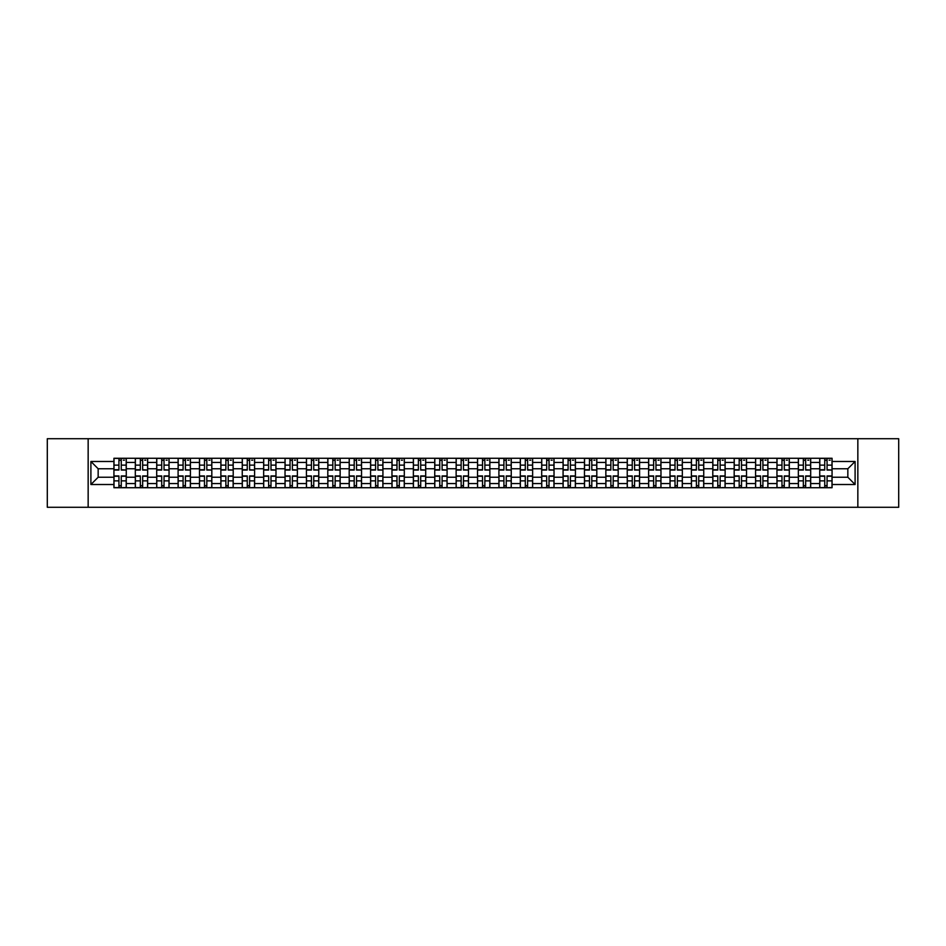 <?xml version="1.0" encoding="UTF-8"?>
<svg xmlns="http://www.w3.org/2000/svg" width="946" height="946" viewBox="0 0 946 946"><rect width="100%" height="100%" fill="white"/><g stroke="black" fill="none" stroke-linecap="round" stroke-linejoin="round"><path stroke-width="1.42" d="M857.845 507.281L898.7 507.281L898.7 438.719L47.3 438.719L47.3 507.281L857.845 507.281L857.845 438.719M135.313 487.734L135.313 462.44L126.267 462.44L126.267 487.734M126.267 462.44L126.267 458.266M135.313 462.44L135.313 458.266M147.659 458.266L147.659 487.734M156.705 487.734L156.705 458.266M169.05 458.266L169.05 487.734M178.096 487.734L178.096 458.266M190.43 458.266L190.43 487.734M199.488 487.734L199.488 458.266M211.821 458.266L211.821 487.734M220.867 487.734L220.867 458.266M233.213 458.266L233.213 487.734M242.259 487.734L242.259 458.266M254.592 458.266L254.592 487.734M263.65 487.734L263.65 458.266M275.984 458.266L275.984 487.734M285.03 487.734L285.03 458.266M297.375 458.266L297.375 487.734M306.421 487.734L306.421 458.266M318.767 458.266L318.767 487.734M327.813 487.734L327.813 458.266M340.146 458.266L340.146 487.734M349.192 487.734L349.192 458.266M361.538 458.266L361.538 487.734M370.584 487.734L370.584 458.266M382.929 458.266L382.929 487.734M391.975 487.734L391.975 458.266M404.309 458.266L404.309 487.734M413.367 487.734L413.367 458.266M425.7 458.266L425.7 487.734M434.746 487.734L434.746 458.266M447.091 458.266L447.091 487.734M456.138 487.734L456.138 458.266M468.471 458.266L468.471 487.734M477.529 487.734L477.529 458.266M489.862 458.266L489.862 487.734M498.909 487.734L498.909 458.266M511.254 458.266L511.254 487.734M520.3 487.734L520.3 458.266M532.633 458.266L532.633 487.734M541.691 487.734L541.691 458.266M554.025 458.266L554.025 487.734M563.071 487.734L563.071 458.266M575.416 458.266L575.416 487.734M584.462 487.734L584.462 458.266M596.808 458.266L596.808 487.734M605.854 487.734L605.854 458.266M618.187 458.266L618.187 487.734M627.233 487.734L627.233 458.266M639.579 458.266L639.579 487.734M648.625 487.734L648.625 458.266M660.97 458.266L660.97 487.734M670.016 487.734L670.016 458.266M682.35 458.266L682.35 487.734M691.408 487.734L691.408 458.266M703.741 458.266L703.741 487.734M712.787 487.734L712.787 458.266M725.133 458.266L725.133 487.734M734.179 487.734L734.179 458.266M746.512 458.266L746.512 487.734M755.57 487.734L755.57 458.266M767.904 458.266L767.904 487.734M776.95 487.734L776.95 458.266M789.295 458.266L789.295 487.734M798.341 487.734L798.341 458.266M810.687 458.266L810.687 487.734M819.733 487.734L819.733 458.266M819.733 477.245L810.687 477.245M798.341 477.245L789.295 477.245M776.95 477.245L767.904 477.245M755.57 477.245L746.512 477.245M734.179 477.245L725.133 477.245M712.787 477.245L703.741 477.245M691.408 477.245L682.35 477.245M670.016 477.245L660.97 477.245M648.625 477.245L639.579 477.245M627.233 477.245L618.187 477.245M605.854 477.245L596.808 477.245M584.462 477.245L575.416 477.245M563.071 477.245L554.025 477.245M541.691 477.245L532.633 477.245M520.3 477.245L511.254 477.245M498.909 477.245L489.862 477.245M477.529 477.245L468.471 477.245M456.138 477.245L447.091 477.245M434.746 477.245L425.7 477.245M413.367 477.245L404.309 477.245M391.975 477.245L382.929 477.245M370.584 477.245L361.538 477.245M349.192 477.245L340.146 477.245M327.813 477.245L318.767 477.245M306.421 477.245L297.375 477.245M285.03 477.245L275.984 477.245M263.65 477.245L254.592 477.245M242.259 477.245L233.213 477.245M220.867 477.245L211.821 477.245M199.488 477.245L190.43 477.245M178.096 477.245L169.05 477.245M156.705 477.245L147.659 477.245M135.313 477.245L126.267 477.245M819.733 468.755L810.687 468.755M798.341 468.755L789.295 468.755M776.95 468.755L767.904 468.755M755.57 468.755L746.512 468.755M734.179 468.755L725.133 468.755M712.787 468.755L703.741 468.755M691.408 468.755L682.35 468.755M670.016 468.755L660.97 468.755M648.625 468.755L639.579 468.755M627.233 468.755L618.187 468.755M605.854 468.755L596.808 468.755M584.462 468.755L575.416 468.755M563.071 468.755L554.025 468.755M541.691 468.755L532.633 468.755M520.3 468.755L511.254 468.755M498.909 468.755L489.862 468.755M477.529 468.755L468.471 468.755M456.138 468.755L447.091 468.755M434.746 468.755L425.7 468.755M413.367 468.755L404.309 468.755M391.975 468.755L382.929 468.755M370.584 468.755L361.538 468.755M349.192 468.755L340.146 468.755M327.813 468.755L318.767 468.755M306.421 468.755L297.375 468.755M285.03 468.755L275.984 468.755M263.65 468.755L254.592 468.755M242.259 468.755L233.213 468.755M220.867 468.755L211.821 468.755M199.488 468.755L190.43 468.755M178.096 468.755L169.05 468.755M156.705 468.755L147.659 468.755M135.313 468.755L126.267 468.755M98.159 477.245L113.934 477.245L113.934 468.755L98.159 468.755L98.159 477.245L90.899 484.518L90.899 461.482L113.934 461.482L113.934 468.755M832.066 468.755L832.066 477.245L847.841 477.245L847.841 468.755L832.066 468.755L832.066 458.266L113.934 458.266L113.934 461.482M832.066 461.482L855.101 461.482L855.101 484.518L832.066 484.518L832.066 477.245M113.934 477.245L113.934 487.734L832.066 487.734L832.066 484.518M113.934 484.518L90.899 484.518M88.155 507.281L88.155 438.719M121.265 485.676L118.936 485.676M118.936 460.324L121.265 460.324M142.657 485.676L140.327 485.676M140.327 460.324L142.657 460.324M164.036 485.676L161.707 485.676M161.707 460.324L164.036 460.324M185.428 485.676L183.098 485.676M183.098 460.324L185.428 460.324M206.819 485.676L204.49 485.676M204.49 460.324L206.819 460.324M228.211 485.676L225.869 485.676M225.869 460.324L228.211 460.324M249.59 485.676L247.261 485.676M247.261 460.324L249.59 460.324M270.982 485.676L268.652 485.676M268.652 460.324L270.982 460.324M292.373 485.676L290.044 485.676M290.044 460.324L292.373 460.324M313.753 485.676L311.423 485.676M311.423 460.324L313.753 460.324M335.144 485.676L332.815 485.676M332.815 460.324L335.144 460.324M356.536 485.676L354.206 485.676M354.206 460.324L356.536 460.324M377.915 485.676L375.586 485.676M375.586 460.324L377.915 460.324M399.307 485.676L396.977 485.676M396.977 460.324L399.307 460.324M420.698 485.676L418.369 485.676M418.369 460.324L420.698 460.324M442.089 485.676L439.748 485.676M439.748 460.324L442.089 460.324M463.469 485.676L461.14 485.676M461.14 460.324L463.469 460.324M484.86 485.676L482.531 485.676M482.531 460.324L484.86 460.324M506.252 485.676L503.911 485.676M503.911 460.324L506.252 460.324M527.632 485.676L525.302 485.676M525.302 460.324L527.632 460.324M549.023 485.676L546.693 485.676M546.693 460.324L549.023 460.324M570.414 485.676L568.085 485.676M568.085 460.324L570.414 460.324M591.794 485.676L589.464 485.676M589.464 460.324L591.794 460.324M613.185 485.676L610.856 485.676M610.856 460.324L613.185 460.324M634.577 485.676L632.247 485.676M632.247 460.324L634.577 460.324M655.956 485.676L653.627 485.676M653.627 460.324L655.956 460.324M677.348 485.676L675.018 485.676M675.018 460.324L677.348 460.324M698.739 485.676L696.41 485.676M696.41 460.324L698.739 460.324M720.131 485.676L717.789 485.676M717.789 460.324L720.131 460.324M741.51 485.676L739.181 485.676M739.181 460.324L741.51 460.324M762.902 485.676L760.572 485.676M760.572 460.324L762.902 460.324M784.293 485.676L781.964 485.676M781.964 460.324L784.293 460.324M805.673 485.676L803.343 485.676M803.343 460.324L805.673 460.324M827.064 485.676L824.735 485.676M824.735 460.324L827.064 460.324M90.899 461.482L98.159 468.755M847.841 477.245L855.101 484.518M847.841 468.755L855.101 461.482M121.265 469.76L126.196 470.056L121.265 470.056L121.265 458.396L126.196 458.396L118.936 458.396L118.936 470.056L114.005 470.056L114.005 458.396L118.936 458.396L114.005 458.396M126.196 469.76L126.196 458.396M118.936 460.182L121.265 460.182M123.323 460.182L124.423 460.182M118.936 475.944L118.936 487.604L114.005 487.604L114.005 475.944L118.936 475.944M121.265 485.818L118.936 485.818M123.323 487.604L126.196 487.604L126.196 475.944L121.265 475.944L121.265 487.604L116.878 487.604M142.657 469.76L147.588 470.056L142.657 470.056L142.657 458.396L147.588 458.396L140.327 458.396L140.327 470.056L135.384 470.056L135.384 458.396L140.327 458.396L135.384 458.396M147.588 469.76L147.588 458.396M140.327 460.182L142.657 460.182M144.714 460.182L145.802 460.182M164.036 469.76L168.979 470.056L164.036 470.056L164.036 458.396L168.979 458.396L161.707 458.396L161.707 470.056L156.776 470.056L156.776 458.396L161.707 458.396L156.776 458.396M168.979 469.76L168.979 458.396M161.707 460.182L164.036 460.182M166.094 460.182L167.194 460.182M140.327 475.944L140.327 487.604L135.384 487.604L135.384 475.944L140.327 475.944M142.657 485.818L140.327 485.818M144.714 487.604L147.588 487.604L147.588 475.944L142.657 475.944L142.657 487.604L138.27 487.604M161.707 475.944L161.707 487.604L156.776 487.604L156.776 475.944L161.707 475.944M164.036 485.818L161.707 485.818M166.094 487.604L168.979 487.604L168.979 475.944L164.036 475.944L164.036 487.604L159.649 487.604M185.428 469.76L190.371 470.056L185.428 470.056L185.428 458.396L190.371 458.396L183.098 458.396L183.098 470.056L178.167 470.056L178.167 458.396L183.098 458.396L178.167 458.396M190.371 469.76L190.371 458.396M183.098 460.182L185.428 460.182M187.485 460.182L188.585 460.182M206.819 469.76L211.75 470.056L206.819 470.056L206.819 458.396L211.75 458.396L204.49 458.396L204.49 470.056L199.547 470.056L199.547 458.396L204.49 458.396L199.547 458.396M211.75 469.76L211.75 458.396M204.49 460.182L206.819 460.182M208.877 460.182L209.977 460.182M228.211 469.76L233.142 470.056L228.211 470.056L228.211 458.396L233.142 458.396L225.869 458.396L225.869 470.056L220.938 470.056L220.938 458.396L225.869 458.396L220.938 458.396M233.142 469.76L233.142 458.396M225.869 460.182L228.211 460.182M230.256 460.182L231.356 460.182M183.098 475.944L183.098 487.604L178.167 487.604L178.167 475.944L183.098 475.944M185.428 485.818L183.098 485.818M187.485 487.604L190.371 487.604L190.371 475.944L185.428 475.944L185.428 487.604L181.041 487.604M204.49 475.944L204.49 487.604L199.547 487.604L199.547 475.944L204.49 475.944M206.819 485.818L204.49 485.818M208.877 487.604L211.75 487.604L211.75 475.944L206.819 475.944L206.819 487.604L202.432 487.604M225.869 475.944L225.869 487.604L220.938 487.604L220.938 475.944L225.869 475.944M228.211 485.818L225.869 485.818M230.256 487.604L233.142 487.604L233.142 475.944L228.211 475.944L228.211 487.604L223.824 487.604M249.59 469.76L254.533 470.056L249.59 470.056L249.59 458.396L254.533 458.396L247.261 458.396L247.261 470.056L242.33 470.056L242.33 458.396L247.261 458.396L242.33 458.396M254.533 469.76L254.533 458.396M247.261 460.182L249.59 460.182M251.648 460.182L252.748 460.182M247.261 475.944L247.261 487.604L242.33 487.604L242.33 475.944L247.261 475.944M249.59 485.818L247.261 485.818M251.648 487.604L254.533 487.604L254.533 475.944L249.59 475.944L249.59 487.604L245.203 487.604M270.982 469.76L275.913 470.056L270.982 470.056L270.982 458.396L275.913 458.396L268.652 458.396L268.652 470.056L263.709 470.056L263.709 458.396L268.652 458.396L263.709 458.396M275.913 469.76L275.913 458.396M268.652 460.182L270.982 460.182M273.039 460.182L274.139 460.182M268.652 475.944L268.652 487.604L263.709 487.604L263.709 475.944L268.652 475.944M270.982 485.818L268.652 485.818M273.039 487.604L275.913 487.604L275.913 475.944L270.982 475.944L270.982 487.604L266.595 487.604M292.373 469.76L297.304 470.056L292.373 470.056L292.373 458.396L297.304 458.396L290.044 458.396L290.044 470.056L285.101 470.056L285.101 458.396L290.044 458.396L285.101 458.396M297.304 469.76L297.304 458.396M290.044 460.182L292.373 460.182M294.431 460.182L295.519 460.182M290.044 475.944L290.044 487.604L285.101 487.604L285.101 475.944L290.044 475.944M292.373 485.818L290.044 485.818M294.431 487.604L297.304 487.604L297.304 475.944L292.373 475.944L292.373 487.604L287.986 487.604M313.753 469.76L318.696 470.056L313.753 470.056L313.753 458.396L318.696 458.396L311.423 458.396L311.423 470.056L306.492 470.056L306.492 458.396L311.423 458.396L306.492 458.396M318.696 469.76L318.696 458.396M311.423 460.182L313.753 460.182M315.81 460.182L316.91 460.182M311.423 475.944L311.423 487.604L306.492 487.604L306.492 475.944L311.423 475.944M313.753 485.818L311.423 485.818M315.81 487.604L318.696 487.604L318.696 475.944L313.753 475.944L313.753 487.604L309.366 487.604M335.144 469.76L340.075 470.056L335.144 470.056L335.144 458.396L340.075 458.396L332.815 458.396L332.815 470.056L327.884 470.056L327.884 458.396L332.815 458.396L327.884 458.396M340.075 469.76L340.075 458.396M332.815 460.182L335.144 460.182M337.202 460.182L338.301 460.182M332.815 475.944L332.815 487.604L327.884 487.604L327.884 475.944L332.815 475.944M335.144 485.818L332.815 485.818M337.202 487.604L340.075 487.604L340.075 475.944L335.144 475.944L335.144 487.604L330.757 487.604M356.536 469.76L361.467 470.056L356.536 470.056L356.536 458.396L361.467 458.396L354.206 458.396L354.206 470.056L349.263 470.056L349.263 458.396L354.206 458.396L349.263 458.396M361.467 469.76L361.467 458.396M354.206 460.182L356.536 460.182M358.593 460.182L359.681 460.182M354.206 475.944L354.206 487.604L349.263 487.604L349.263 475.944L354.206 475.944M356.536 485.818L354.206 485.818M358.593 487.604L361.467 487.604L361.467 475.944L356.536 475.944L356.536 487.604L352.149 487.604M377.915 469.76L382.858 470.056L377.915 470.056L377.915 458.396L382.858 458.396L375.586 458.396L375.586 470.056L370.655 470.056L370.655 458.396L375.586 458.396L370.655 458.396M382.858 469.76L382.858 458.396M375.586 460.182L377.915 460.182M379.973 460.182L381.072 460.182M375.586 475.944L375.586 487.604L370.655 487.604L370.655 475.944L375.586 475.944M377.915 485.818L375.586 485.818M379.973 487.604L382.858 487.604L382.858 475.944L377.915 475.944L377.915 487.604L373.528 487.604M399.307 469.76L404.249 470.056L399.307 470.056L399.307 458.396L404.249 458.396L396.977 458.396L396.977 470.056L392.046 470.056L392.046 458.396L396.977 458.396L392.046 458.396M404.249 469.76L404.249 458.396M396.977 460.182L399.307 460.182M401.364 460.182L402.464 460.182M396.977 475.944L396.977 487.604L392.046 487.604L392.046 475.944L396.977 475.944M399.307 485.818L396.977 485.818M401.364 487.604L404.249 487.604L404.249 475.944L399.307 475.944L399.307 487.604L394.92 487.604M420.698 469.76L425.629 470.056L420.698 470.056L420.698 458.396L425.629 458.396L418.369 458.396L418.369 470.056L413.426 470.056L413.426 458.396L418.369 458.396L413.426 458.396M425.629 469.76L425.629 458.396M418.369 460.182L420.698 460.182M422.756 460.182L423.843 460.182M418.369 475.944L418.369 487.604L413.426 487.604L413.426 475.944L418.369 475.944M420.698 485.818L418.369 485.818M422.756 487.604L425.629 487.604L425.629 475.944L420.698 475.944L420.698 487.604L416.311 487.604M442.089 469.76L447.02 470.056L442.089 470.056L442.089 458.396L447.02 458.396L439.748 458.396L439.748 470.056L434.817 470.056L434.817 458.396L439.748 458.396L434.817 458.396M447.02 469.76L447.02 458.396M439.748 460.182L442.089 460.182M444.135 460.182L445.235 460.182M439.748 475.944L439.748 487.604L434.817 487.604L434.817 475.944L439.748 475.944M442.089 485.818L439.748 485.818M444.135 487.604L447.02 487.604L447.02 475.944L442.089 475.944L442.089 487.604L437.691 487.604M463.469 469.76L468.412 470.056L463.469 470.056L463.469 458.396L468.412 458.396L461.14 458.396L461.14 470.056L456.209 470.056L456.209 458.396L461.14 458.396L456.209 458.396M468.412 469.76L468.412 458.396M461.14 460.182L463.469 460.182M465.527 460.182L466.626 460.182M461.14 475.944L461.14 487.604L456.209 487.604L456.209 475.944L461.14 475.944M463.469 485.818L461.14 485.818M465.527 487.604L468.412 487.604L468.412 475.944L463.469 475.944L463.469 487.604L459.082 487.604M484.86 469.76L489.792 470.056L484.86 470.056L484.86 458.396L489.792 458.396L482.531 458.396L482.531 470.056L477.588 470.056L477.588 458.396L482.531 458.396L477.588 458.396M489.792 469.76L489.792 458.396M482.531 460.182L484.86 460.182M486.918 460.182L488.018 460.182M482.531 475.944L482.531 487.604L477.588 487.604L477.588 475.944L482.531 475.944M484.86 485.818L482.531 485.818M486.918 487.604L489.792 487.604L489.792 475.944L484.86 475.944L484.86 487.604L480.473 487.604M506.252 469.76L511.183 470.056L506.252 470.056L506.252 458.396L511.183 458.396L503.911 458.396L503.911 470.056L498.98 470.056L498.98 458.396L503.911 458.396L498.98 458.396M511.183 469.76L511.183 458.396M503.911 460.182L506.252 460.182M508.309 460.182L509.397 460.182M503.911 475.944L503.911 487.604L498.98 487.604L498.98 475.944L503.911 475.944M506.252 485.818L503.911 485.818M508.309 487.604L511.183 487.604L511.183 475.944L506.252 475.944L506.252 487.604L501.865 487.604M527.632 469.76L532.574 470.056L527.632 470.056L527.632 458.396L532.574 458.396L525.302 458.396L525.302 470.056L520.371 470.056L520.371 458.396L525.302 458.396L520.371 458.396M532.574 469.76L532.574 458.396M525.302 460.182L527.632 460.182M529.689 460.182L530.789 460.182M525.302 475.944L525.302 487.604L520.371 487.604L520.371 475.944L525.302 475.944M527.632 485.818L525.302 485.818M529.689 487.604L532.574 487.604L532.574 475.944L527.632 475.944L527.632 487.604L523.244 487.604M549.023 469.76L553.954 470.056L549.023 470.056L549.023 458.396L553.954 458.396L546.693 458.396L546.693 470.056L541.751 470.056L541.751 458.396L546.693 458.396L541.751 458.396M553.954 469.76L553.954 458.396M546.693 460.182L549.023 460.182M551.08 460.182L552.18 460.182M546.693 475.944L546.693 487.604L541.751 487.604L541.751 475.944L546.693 475.944M549.023 485.818L546.693 485.818M551.08 487.604L553.954 487.604L553.954 475.944L549.023 475.944L549.023 487.604L544.636 487.604M570.414 469.76L575.345 470.056L570.414 470.056L570.414 458.396L575.345 458.396L568.085 458.396L568.085 470.056L563.142 470.056L563.142 458.396L568.085 458.396L563.142 458.396M575.345 469.76L575.345 458.396M568.085 460.182L570.414 460.182M572.472 460.182L573.56 460.182M568.085 475.944L568.085 487.604L563.142 487.604L563.142 475.944L568.085 475.944M570.414 485.818L568.085 485.818M572.472 487.604L575.345 487.604L575.345 475.944L570.414 475.944L570.414 487.604L566.027 487.604M591.794 469.76L596.737 470.056L591.794 470.056L591.794 458.396L596.737 458.396L589.464 458.396L589.464 470.056L584.533 470.056L584.533 458.396L589.464 458.396L584.533 458.396M596.737 469.76L596.737 458.396M589.464 460.182L591.794 460.182M593.851 460.182L594.951 460.182M589.464 475.944L589.464 487.604L584.533 487.604L584.533 475.944L589.464 475.944M591.794 485.818L589.464 485.818M593.851 487.604L596.737 487.604L596.737 475.944L591.794 475.944L591.794 487.604L587.407 487.604M613.185 469.76L618.116 470.056L613.185 470.056L613.185 458.396L618.116 458.396L610.856 458.396L610.856 470.056L605.925 470.056L605.925 458.396L610.856 458.396L605.925 458.396M618.116 469.76L618.116 458.396M610.856 460.182L613.185 460.182M615.243 460.182L616.343 460.182M610.856 475.944L610.856 487.604L605.925 487.604L605.925 475.944L610.856 475.944M613.185 485.818L610.856 485.818M615.243 487.604L618.116 487.604L618.116 475.944L613.185 475.944L613.185 487.604L608.798 487.604M634.577 469.76L639.508 470.056L634.577 470.056L634.577 458.396L639.508 458.396L632.247 458.396L632.247 470.056L627.304 470.056L627.304 458.396L632.247 458.396L627.304 458.396M639.508 469.76L639.508 458.396M632.247 460.182L634.577 460.182M636.634 460.182L637.722 460.182M632.247 475.944L632.247 487.604L627.304 487.604L627.304 475.944L632.247 475.944M634.577 485.818L632.247 485.818M636.634 487.604L639.508 487.604L639.508 475.944L634.577 475.944L634.577 487.604L630.19 487.604M655.956 469.76L660.899 470.056L655.956 470.056L655.956 458.396L660.899 458.396L653.627 458.396L653.627 470.056L648.696 470.056L648.696 458.396L653.627 458.396L648.696 458.396M660.899 469.76L660.899 458.396M653.627 460.182L655.956 460.182M658.014 460.182L659.114 460.182M653.627 475.944L653.627 487.604L648.696 487.604L648.696 475.944L653.627 475.944M655.956 485.818L653.627 485.818M658.014 487.604L660.899 487.604L660.899 475.944L655.956 475.944L655.956 487.604L651.569 487.604M677.348 469.76L682.291 470.056L677.348 470.056L677.348 458.396L682.291 458.396L675.018 458.396L675.018 470.056L670.087 470.056L670.087 458.396L675.018 458.396L670.087 458.396M682.291 469.76L682.291 458.396M675.018 460.182L677.348 460.182M679.405 460.182L680.505 460.182M675.018 475.944L675.018 487.604L670.087 487.604L670.087 475.944L675.018 475.944M677.348 485.818L675.018 485.818M679.405 487.604L682.291 487.604L682.291 475.944L677.348 475.944L677.348 487.604L672.961 487.604M698.739 469.76L703.67 470.056L698.739 470.056L698.739 458.396L703.67 458.396L696.41 458.396L696.41 470.056L691.467 470.056L691.467 458.396L696.41 458.396L691.467 458.396M703.67 469.76L703.67 458.396M696.41 460.182L698.739 460.182M700.797 460.182L701.897 460.182M696.41 475.944L696.41 487.604L691.467 487.604L691.467 475.944L696.41 475.944M698.739 485.818L696.41 485.818M700.797 487.604L703.67 487.604L703.67 475.944L698.739 475.944L698.739 487.604L694.352 487.604M720.131 469.76L725.062 470.056L720.131 470.056L720.131 458.396L725.062 458.396L717.789 458.396L717.789 470.056L712.858 470.056L712.858 458.396L717.789 458.396L712.858 458.396M725.062 469.76L725.062 458.396M717.789 460.182L720.131 460.182M722.176 460.182L723.276 460.182M717.789 475.944L717.789 487.604L712.858 487.604L712.858 475.944L717.789 475.944M720.131 485.818L717.789 485.818M722.176 487.604L725.062 487.604L725.062 475.944L720.131 475.944L720.131 487.604L715.744 487.604M741.51 469.76L746.453 470.056L741.51 470.056L741.51 458.396L746.453 458.396L739.181 458.396L739.181 470.056L734.25 470.056L734.25 458.396L739.181 458.396L734.25 458.396M746.453 469.76L746.453 458.396M739.181 460.182L741.51 460.182M743.568 460.182L744.668 460.182M739.181 475.944L739.181 487.604L734.25 487.604L734.25 475.944L739.181 475.944M741.51 485.818L739.181 485.818M743.568 487.604L746.453 487.604L746.453 475.944L741.51 475.944L741.51 487.604L737.123 487.604M762.902 469.76L767.833 470.056L762.902 470.056L762.902 458.396L767.833 458.396L760.572 458.396L760.572 470.056L755.629 470.056L755.629 458.396L760.572 458.396L755.629 458.396M767.833 469.76L767.833 458.396M760.572 460.182L762.902 460.182M764.959 460.182L766.059 460.182M760.572 475.944L760.572 487.604L755.629 487.604L755.629 475.944L760.572 475.944M762.902 485.818L760.572 485.818M764.959 487.604L767.833 487.604L767.833 475.944L762.902 475.944L762.902 487.604L758.515 487.604M784.293 469.76L789.224 470.056L784.293 470.056L784.293 458.396L789.224 458.396L781.964 458.396L781.964 470.056L777.021 470.056L777.021 458.396L781.964 458.396L777.021 458.396M789.224 469.76L789.224 458.396M781.964 460.182L784.293 460.182M786.351 460.182L787.439 460.182M781.964 475.944L781.964 487.604L777.021 487.604L777.021 475.944L781.964 475.944M784.293 485.818L781.964 485.818M786.351 487.604L789.224 487.604L789.224 475.944L784.293 475.944L784.293 487.604L779.906 487.604M805.673 469.76L810.616 470.056L805.673 470.056L805.673 458.396L810.616 458.396L803.343 458.396L803.343 470.056L798.412 470.056L798.412 458.396L803.343 458.396L798.412 458.396M810.616 469.76L810.616 458.396M803.343 460.182L805.673 460.182M807.73 460.182L808.83 460.182M803.343 475.944L803.343 487.604L798.412 487.604L798.412 475.944L803.343 475.944M805.673 485.818L803.343 485.818M807.73 487.604L810.616 487.604L810.616 475.944L805.673 475.944L805.673 487.604L801.286 487.604M827.064 469.76L831.995 470.056L827.064 470.056L827.064 458.396L831.995 458.396L824.735 458.396L824.735 470.056L819.804 470.056L819.804 458.396L824.735 458.396L819.804 458.396M831.995 469.76L831.995 458.396M824.735 460.182L827.064 460.182M829.122 460.182L830.221 460.182M824.735 475.944L824.735 487.604L819.804 487.604L819.804 475.944L824.735 475.944M827.064 485.818L824.735 485.818M829.122 487.604L831.995 487.604L831.995 475.944L827.064 475.944L827.064 487.604L822.677 487.604M798.341 462.44L789.295 462.44M776.95 462.44L767.904 462.44M755.57 462.44L746.512 462.44M734.179 462.44L725.133 462.44M712.787 462.44L703.741 462.44M691.408 462.44L682.35 462.44M670.016 462.44L660.97 462.44M648.625 462.44L639.579 462.44M627.233 462.44L618.187 462.44M605.854 462.44L596.808 462.44M584.462 462.44L575.416 462.44M563.071 462.44L554.025 462.44M541.691 462.44L532.633 462.44M520.3 462.44L511.254 462.44M498.909 462.44L489.862 462.44M477.529 462.44L468.471 462.44M456.138 462.44L447.091 462.44M434.746 462.44L425.7 462.44M413.367 462.44L404.309 462.44M391.975 462.44L382.929 462.44M370.584 462.44L361.538 462.44M349.192 462.44L340.146 462.44M327.813 462.44L318.767 462.44M306.421 462.44L297.375 462.44M285.03 462.44L275.984 462.44M263.65 462.44L254.592 462.44M242.259 462.44L233.213 462.44M220.867 462.44L211.821 462.44M199.488 462.44L190.43 462.44M178.096 462.44L169.05 462.44M156.705 462.44L147.659 462.44M819.733 462.44L810.687 462.44M798.341 483.56L789.295 483.56M776.95 483.56L767.904 483.56M755.57 483.56L746.512 483.56M734.179 483.56L725.133 483.56M712.787 483.56L703.741 483.56M691.408 483.56L682.35 483.56M670.016 483.56L660.97 483.56M648.625 483.56L639.579 483.56M627.233 483.56L618.187 483.56M605.854 483.56L596.808 483.56M584.462 483.56L575.416 483.56M563.071 483.56L554.025 483.56M541.691 483.56L532.633 483.56M520.3 483.56L511.254 483.56M498.909 483.56L489.862 483.56M477.529 483.56L468.471 483.56M456.138 483.56L447.091 483.56M434.746 483.56L425.7 483.56M413.367 483.56L404.309 483.56M391.975 483.56L382.929 483.56M370.584 483.56L361.538 483.56M349.192 483.56L340.146 483.56M327.813 483.56L318.767 483.56M306.421 483.56L297.375 483.56M285.03 483.56L275.984 483.56M263.65 483.56L254.592 483.56M242.259 483.56L233.213 483.56M220.867 483.56L211.821 483.56M199.488 483.56L190.43 483.56M178.096 483.56L169.05 483.56M156.705 483.56L147.659 483.56M135.313 483.56L126.267 483.56M819.733 483.56L810.687 483.56M121.265 465.136L126.196 465.136M114.005 469.76L118.936 469.76M114.005 465.136L118.936 465.136M118.936 476.24L114.005 476.24M118.936 480.864L114.005 480.864M126.196 476.24L121.265 476.24M126.196 480.864L121.265 480.864M142.657 465.136L147.588 465.136M135.384 469.76L140.327 469.76M135.384 465.136L140.327 465.136M164.036 465.136L168.979 465.136M156.776 469.76L161.707 469.76M156.776 465.136L161.707 465.136M140.327 476.24L135.384 476.24M140.327 480.864L135.384 480.864M147.588 476.24L142.657 476.24M147.588 480.864L142.657 480.864M161.707 476.24L156.776 476.24M161.707 480.864L156.776 480.864M168.979 476.24L164.036 476.24M168.979 480.864L164.036 480.864M185.428 465.136L190.371 465.136M178.167 469.76L183.098 469.76M178.167 465.136L183.098 465.136M206.819 465.136L211.75 465.136M199.547 469.76L204.49 469.76M199.547 465.136L204.49 465.136M228.211 465.136L233.142 465.136M220.938 469.76L225.869 469.76M220.938 465.136L225.869 465.136M183.098 476.24L178.167 476.24M183.098 480.864L178.167 480.864M190.371 476.24L185.428 476.24M190.371 480.864L185.428 480.864M204.49 476.24L199.547 476.24M204.49 480.864L199.547 480.864M211.75 476.24L206.819 476.24M211.75 480.864L206.819 480.864M225.869 476.24L220.938 476.24M225.869 480.864L220.938 480.864M233.142 476.24L228.211 476.24M233.142 480.864L228.211 480.864M249.59 465.136L254.533 465.136M242.33 469.76L247.261 469.76M242.33 465.136L247.261 465.136M247.261 476.24L242.33 476.24M247.261 480.864L242.33 480.864M254.533 476.24L249.59 476.24M254.533 480.864L249.59 480.864M270.982 465.136L275.913 465.136M263.709 469.76L268.652 469.76M263.709 465.136L268.652 465.136M268.652 476.24L263.709 476.24M268.652 480.864L263.709 480.864M275.913 476.24L270.982 476.24M275.913 480.864L270.982 480.864M292.373 465.136L297.304 465.136M285.101 469.76L290.044 469.76M285.101 465.136L290.044 465.136M290.044 476.24L285.101 476.24M290.044 480.864L285.101 480.864M297.304 476.24L292.373 476.24M297.304 480.864L292.373 480.864M313.753 465.136L318.696 465.136M306.492 469.76L311.423 469.76M306.492 465.136L311.423 465.136M311.423 476.24L306.492 476.24M311.423 480.864L306.492 480.864M318.696 476.24L313.753 476.24M318.696 480.864L313.753 480.864M335.144 465.136L340.075 465.136M327.884 469.76L332.815 469.76M327.884 465.136L332.815 465.136M332.815 476.24L327.884 476.24M332.815 480.864L327.884 480.864M340.075 476.24L335.144 476.24M340.075 480.864L335.144 480.864M356.536 465.136L361.467 465.136M349.263 469.76L354.206 469.76M349.263 465.136L354.206 465.136M354.206 476.24L349.263 476.24M354.206 480.864L349.263 480.864M361.467 476.24L356.536 476.24M361.467 480.864L356.536 480.864M377.915 465.136L382.858 465.136M370.655 469.76L375.586 469.76M370.655 465.136L375.586 465.136M375.586 476.24L370.655 476.24M375.586 480.864L370.655 480.864M382.858 476.24L377.915 476.24M382.858 480.864L377.915 480.864M399.307 465.136L404.249 465.136M392.046 469.76L396.977 469.76M392.046 465.136L396.977 465.136M396.977 476.24L392.046 476.24M396.977 480.864L392.046 480.864M404.249 476.24L399.307 476.24M404.249 480.864L399.307 480.864M420.698 465.136L425.629 465.136M413.426 469.76L418.369 469.76M413.426 465.136L418.369 465.136M418.369 476.24L413.426 476.24M418.369 480.864L413.426 480.864M425.629 476.24L420.698 476.24M425.629 480.864L420.698 480.864M442.089 465.136L447.02 465.136M434.817 469.76L439.748 469.76M434.817 465.136L439.748 465.136M439.748 476.24L434.817 476.24M439.748 480.864L434.817 480.864M447.02 476.24L442.089 476.24M447.02 480.864L442.089 480.864M463.469 465.136L468.412 465.136M456.209 469.76L461.14 469.76M456.209 465.136L461.14 465.136M461.14 476.24L456.209 476.24M461.14 480.864L456.209 480.864M468.412 476.24L463.469 476.24M468.412 480.864L463.469 480.864M484.86 465.136L489.792 465.136M477.588 469.76L482.531 469.76M477.588 465.136L482.531 465.136M482.531 476.24L477.588 476.24M482.531 480.864L477.588 480.864M489.792 476.24L484.86 476.24M489.792 480.864L484.86 480.864M506.252 465.136L511.183 465.136M498.98 469.76L503.911 469.76M498.98 465.136L503.911 465.136M503.911 476.24L498.98 476.24M503.911 480.864L498.98 480.864M511.183 476.24L506.252 476.24M511.183 480.864L506.252 480.864M527.632 465.136L532.574 465.136M520.371 469.76L525.302 469.76M520.371 465.136L525.302 465.136M525.302 476.24L520.371 476.24M525.302 480.864L520.371 480.864M532.574 476.24L527.632 476.24M532.574 480.864L527.632 480.864M549.023 465.136L553.954 465.136M541.751 469.76L546.693 469.76M541.751 465.136L546.693 465.136M546.693 476.24L541.751 476.24M546.693 480.864L541.751 480.864M553.954 476.24L549.023 476.24M553.954 480.864L549.023 480.864M570.414 465.136L575.345 465.136M563.142 469.76L568.085 469.76M563.142 465.136L568.085 465.136M568.085 476.24L563.142 476.24M568.085 480.864L563.142 480.864M575.345 476.24L570.414 476.24M575.345 480.864L570.414 480.864M591.794 465.136L596.737 465.136M584.533 469.76L589.464 469.76M584.533 465.136L589.464 465.136M589.464 476.24L584.533 476.24M589.464 480.864L584.533 480.864M596.737 476.24L591.794 476.24M596.737 480.864L591.794 480.864M613.185 465.136L618.116 465.136M605.925 469.76L610.856 469.76M605.925 465.136L610.856 465.136M610.856 476.24L605.925 476.24M610.856 480.864L605.925 480.864M618.116 476.24L613.185 476.24M618.116 480.864L613.185 480.864M634.577 465.136L639.508 465.136M627.304 469.76L632.247 469.76M627.304 465.136L632.247 465.136M632.247 476.24L627.304 476.24M632.247 480.864L627.304 480.864M639.508 476.24L634.577 476.24M639.508 480.864L634.577 480.864M655.956 465.136L660.899 465.136M648.696 469.76L653.627 469.76M648.696 465.136L653.627 465.136M653.627 476.24L648.696 476.24M653.627 480.864L648.696 480.864M660.899 476.24L655.956 476.24M660.899 480.864L655.956 480.864M677.348 465.136L682.291 465.136M670.087 469.76L675.018 469.76M670.087 465.136L675.018 465.136M675.018 476.24L670.087 476.24M675.018 480.864L670.087 480.864M682.291 476.24L677.348 476.24M682.291 480.864L677.348 480.864M698.739 465.136L703.67 465.136M691.467 469.76L696.41 469.76M691.467 465.136L696.41 465.136M696.41 476.24L691.467 476.24M696.41 480.864L691.467 480.864M703.67 476.24L698.739 476.24M703.67 480.864L698.739 480.864M720.131 465.136L725.062 465.136M712.858 469.76L717.789 469.76M712.858 465.136L717.789 465.136M717.789 476.24L712.858 476.24M717.789 480.864L712.858 480.864M725.062 476.24L720.131 476.24M725.062 480.864L720.131 480.864M741.51 465.136L746.453 465.136M734.25 469.76L739.181 469.76M734.25 465.136L739.181 465.136M739.181 476.24L734.25 476.24M739.181 480.864L734.25 480.864M746.453 476.24L741.51 476.24M746.453 480.864L741.51 480.864M762.902 465.136L767.833 465.136M755.629 469.76L760.572 469.76M755.629 465.136L760.572 465.136M760.572 476.24L755.629 476.24M760.572 480.864L755.629 480.864M767.833 476.24L762.902 476.24M767.833 480.864L762.902 480.864M784.293 465.136L789.224 465.136M777.021 469.76L781.964 469.76M777.021 465.136L781.964 465.136M781.964 476.24L777.021 476.24M781.964 480.864L777.021 480.864M789.224 476.24L784.293 476.24M789.224 480.864L784.293 480.864M805.673 465.136L810.616 465.136M798.412 469.76L803.343 469.76M798.412 465.136L803.343 465.136M803.343 476.24L798.412 476.24M803.343 480.864L798.412 480.864M810.616 476.24L805.673 476.24M810.616 480.864L805.673 480.864M827.064 465.136L831.995 465.136M819.804 469.76L824.735 469.76M819.804 465.136L824.735 465.136M824.735 476.24L819.804 476.24M824.735 480.864L819.804 480.864M831.995 476.24L827.064 476.24M831.995 480.864L827.064 480.864"/></g></svg>
